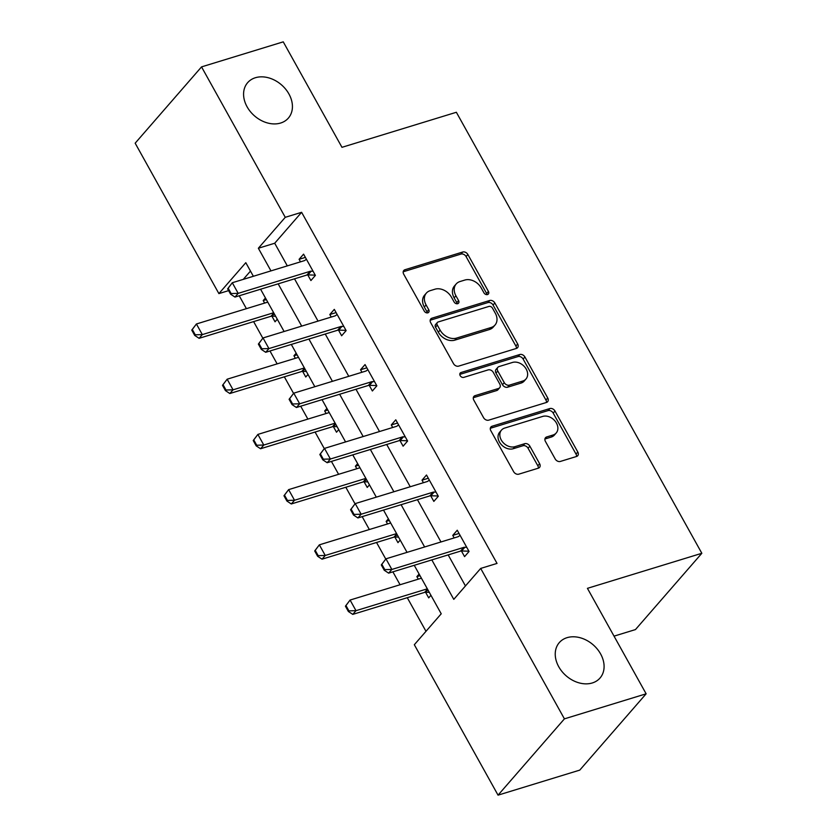 <?xml version="1.0" encoding="UTF-8"?>
<svg xmlns="http://www.w3.org/2000/svg" width="837" height="837" viewBox="0 0 837 837"><rect width="100%" height="100%" fill="white"/><g stroke="black" fill="none" stroke-linecap="round" stroke-linejoin="round"><path stroke-width="1.26" d="M487.532 294.551A2.898 2.208 41 0 0 488.358 294.017A2.898 2.208 41 0 0 488.421 291.422L467.873 254.511A4.143 3.149 41 0 0 462.735 252.021L404.982 269.723A4.143 3.149 41 0 0 403.79 270.477A4.143 3.149 41 0 0 403.706 274.18L424.254 311.092A2.898 2.208 41 0 0 427.853 312.829A2.898 2.208 41 0 0 428.68 312.306A2.898 2.208 41 0 0 428.743 309.711L426.085 304.94A13.246 10.086 41 0 1 426.357 293.096A13.246 10.086 41 0 1 430.166 290.669L434.978 289.194A13.246 10.086 41 0 1 451.436 297.166L454.093 301.948A2.898 2.208 41 0 0 457.693 303.695A2.898 2.208 41 0 0 458.519 303.161A2.898 2.208 41 0 0 458.582 300.567L455.924 295.796A13.246 10.086 41 0 1 456.196 283.952A13.246 10.086 41 0 1 460.005 281.535L464.817 280.06A13.246 10.086 41 0 1 481.275 288.022L483.932 292.804A2.898 2.208 41 0 0 487.532 294.551M486.998 294.645A2.898 2.208 41 0 0 486.632 293.494L466.083 256.572A4.143 3.149 41 0 0 460.936 254.082L403.204 271.774L404.982 269.723M427.32 312.923A2.898 2.208 41 0 0 426.954 311.772L424.296 307.001L426.085 304.94M457.159 303.779A2.898 2.208 41 0 0 456.793 302.628L454.135 297.857L455.924 295.796M567.057 637.668A26.993 20.548 41 0 0 559.304 642.607A26.993 20.548 41 0 0 562.025 671.556A26.993 20.548 41 0 0 592.272 682.971A26.993 20.548 41 0 0 600.024 678.033A26.993 20.548 41 0 0 597.304 649.083A26.993 20.548 41 0 0 567.057 637.668M255.4 77.726A26.993 20.548 41 0 0 247.647 82.664A26.993 20.548 41 0 0 250.368 111.614A26.993 20.548 41 0 0 280.615 123.039A26.993 20.548 41 0 0 288.367 118.09A26.993 20.548 41 0 0 285.647 89.151A26.993 20.548 41 0 0 255.4 77.726M555.193 458.948A4.143 3.149 41 0 0 560.33 461.449L576.536 456.479A4.143 3.149 41 0 0 577.718 455.726A4.143 3.149 41 0 0 577.802 452.022L554.994 411.03A4.143 3.149 41 0 0 549.846 408.54L492.093 426.232A4.143 3.149 41 0 0 490.911 426.985A4.143 3.149 41 0 0 490.817 430.689L513.636 471.681A4.143 3.149 41 0 0 518.783 474.171L538.348 468.176A4.143 3.149 41 0 0 539.541 467.423A4.143 3.149 41 0 0 539.624 463.719L529.863 446.173A4.143 3.149 41 0 0 524.715 443.683L515.017 446.655A11.069 8.433 41 0 1 502.608 441.978A11.069 8.433 41 0 1 501.489 430.103A11.069 8.433 41 0 1 504.669 428.073L542.69 416.418A11.069 8.433 41 0 1 555.098 421.105A11.069 8.433 41 0 1 556.218 432.98A11.069 8.433 41 0 1 553.037 435.01L546.697 436.956A4.143 3.149 41 0 0 545.504 437.709A4.143 3.149 41 0 0 545.421 441.413L555.193 458.948M228.616 290.627L218.896 293.609L135.165 143.19L201.539 66.887L283.251 41.85L341.967 147.322L456.364 112.273L701.835 553.288L587.428 588.338L646.133 693.81L564.42 718.857L498.046 795.15L414.325 644.72L441.225 613.793L414.242 565.299M201.539 66.887L285.26 217.317L258.361 248.244L270.968 270.895M431.829 559.911L453.78 599.355L480.689 568.428L497.032 563.416L301.613 212.305L285.26 217.317M480.689 568.428L564.42 718.857M516.398 348.433A4.143 3.149 41 0 0 517.58 347.679A4.143 3.149 41 0 0 517.664 343.976L494.855 302.984A4.143 3.149 41 0 0 489.708 300.493L431.955 318.186A4.143 3.149 41 0 0 430.773 318.939A4.143 3.149 41 0 0 430.678 322.643L453.497 363.635A4.143 3.149 41 0 0 458.645 366.125L516.398 348.433A4.143 3.149 41 0 0 515.874 346.037L493.056 305.045A4.143 3.149 41 0 0 487.919 302.555L430.176 320.236M524.925 357.001L547.733 397.993A4.143 3.149 41 0 1 547.649 401.697A4.143 3.149 41 0 1 546.467 402.461L488.714 420.153A4.143 3.149 41 0 1 483.566 417.663L473.805 400.117A4.143 3.149 41 0 1 473.888 396.414A4.143 3.149 41 0 1 475.081 395.66L498.496 388.483A4.143 3.149 41 0 0 499.689 387.719A4.143 3.149 41 0 0 499.773 384.026L493.296 372.381A4.143 3.149 41 0 0 488.159 369.891L463.771 377.372A2.898 2.208 41 0 1 460.528 376.137A2.898 2.208 41 0 1 460.235 373.03A2.898 2.208 41 0 1 461.061 372.507L519.777 354.511A4.143 3.149 41 0 1 524.925 357.001L523.125 359.063L545.944 400.065L547.733 397.993M614.034 636.141L635.461 629.581L701.835 553.288M301.613 212.305L274.703 243.243L287.311 265.884M294.509 278.826L318.039 321.105M325.248 334.047L348.767 376.315M355.976 389.257L379.506 431.536M386.704 444.478L410.235 486.747M417.443 499.689L440.973 541.957M448.172 554.91L465.456 585.952M307.765 274.902L310.914 280.552L315.392 275.394L303.58 254.155L299.091 259.313L300.504 261.845M338.504 330.113L341.642 335.763L346.131 330.605L334.308 309.376L329.82 314.524L331.232 317.056M369.232 385.334L372.371 390.984L376.859 385.826L365.037 364.587L360.559 369.745L361.961 372.277M399.96 440.544L403.11 446.194L407.598 441.036L395.775 419.808L391.287 424.955L392.699 427.487M430.699 495.766L433.838 501.405L438.326 496.257L426.504 475.018L422.015 480.176L423.428 482.708M461.428 550.976L464.577 556.626L469.055 551.468L457.243 530.229L452.754 535.387L454.167 537.919M239.225 295.775L246.402 308.665M253.611 321.607L262.828 338.179M269.964 350.985L277.141 363.886M284.339 376.828L293.567 393.4M300.692 406.196L307.87 419.096M315.078 432.038L324.296 448.611M331.421 461.417L338.598 474.317M345.807 487.26L355.024 503.822M362.159 516.628L369.337 529.528M376.535 542.47L385.763 559.043M392.888 571.849L400.065 584.739M407.274 597.691L425.991 631.318M250.483 271.083L243.264 279.38M265.455 297.982L263.216 300.556L264.628 303.088M271.889 316.145L275.038 321.795L277.267 319.221M296.183 353.204L293.944 355.767L295.356 358.299M302.628 371.356L305.767 377.006L308.006 374.432M326.911 408.414L324.683 410.988L326.085 413.52M333.356 426.577L336.505 432.216L338.734 429.653M357.65 463.625L355.411 466.199L356.824 468.73M364.085 481.788L367.234 487.437L369.473 484.864M388.378 518.846L386.15 521.42L387.552 523.941M394.823 536.998L397.962 542.648L400.201 540.085M419.117 574.056L416.878 576.63L418.291 579.162M425.552 592.219L428.701 597.869L430.929 595.295M646.133 693.81L579.769 770.113L498.046 795.15M253.37 276.283L245.806 262.682L218.896 293.609M407.033 552.357L383.503 510.089M376.305 497.147L352.775 454.878M345.566 441.926L322.046 399.657M314.838 386.715L291.307 344.446M284.109 331.504L260.579 289.225M278.166 283.837L301.697 326.106M308.905 339.058L332.425 381.327M339.634 394.269L363.164 436.537M370.362 449.479L393.892 491.758M401.101 504.701L424.621 546.969M274.703 243.243L258.361 248.244M263.216 300.556L266.344 299.594M299.091 259.313L305.369 257.388M329.82 314.524L336.108 312.599M293.944 355.767L297.083 354.804M360.559 369.745L366.836 367.82M324.683 410.988L327.811 410.025M391.287 424.955L397.575 423.03M355.411 466.199L358.539 465.236M422.015 480.176L428.303 478.251M386.15 521.42L389.278 520.457M452.754 535.387L459.032 533.462M416.878 576.63L420.007 575.668M456.196 283.952L454.407 286.013A13.246 10.086 41 0 0 454.135 297.857M426.357 293.096L424.568 295.158A13.246 10.086 41 0 0 424.296 307.001M492.491 308.173A2.898 2.208 41 0 0 488.892 306.436L438.19 321.963A2.898 2.208 41 0 0 437.364 322.496A2.898 2.208 41 0 0 437.301 325.091L440.105 330.123A13.246 10.086 41 0 0 456.563 338.096L491.214 327.476A13.246 10.086 41 0 0 495.012 325.049A13.246 10.086 41 0 0 495.295 313.216L492.491 308.173M437.364 322.496L435.564 324.557A2.898 2.208 41 0 0 435.512 327.152L437.301 325.091M495.012 325.049L493.223 327.121A13.246 10.086 41 0 1 489.415 329.537L454.763 340.157A13.246 10.086 41 0 1 438.316 332.184L435.512 327.152M546.446 402.461A4.143 3.149 41 0 0 545.944 400.065M473.303 397.711L496.707 390.544A4.143 3.149 41 0 0 497.9 389.791L499.689 387.719M459.795 374.401L517.988 356.572L519.777 354.511M522.801 381.034A11.069 8.433 41 0 0 525.981 379.004A11.069 8.433 41 0 0 524.862 367.129A11.069 8.433 41 0 0 512.464 362.452L499.061 366.554A4.143 3.149 41 0 0 497.879 367.307A4.143 3.149 41 0 0 497.785 371.011L504.272 382.645A4.143 3.149 41 0 0 509.409 385.135L522.801 381.034L521.012 383.095A11.069 8.433 41 0 0 524.192 381.076L525.981 379.004M497.879 367.307L496.079 369.368A4.143 3.149 41 0 0 495.996 373.072L497.785 371.011M521.012 383.095L507.62 387.207A4.143 3.149 41 0 1 502.472 384.706L495.996 373.072M523.125 359.063A4.143 3.149 41 0 0 517.988 356.572M556.218 432.98L554.418 435.041A11.069 8.433 41 0 1 551.238 437.071L544.918 439.006L546.697 436.956M501.489 430.103L499.689 432.164A11.069 8.433 41 0 0 500.808 444.039A11.069 8.433 41 0 0 513.217 448.726L515.017 446.655M538.337 468.186A4.143 3.149 41 0 0 537.835 465.78L528.063 448.234A4.143 3.149 41 0 0 522.926 445.744L513.217 448.726M576.515 456.489A4.143 3.149 41 0 0 576.013 454.083L553.194 413.091A4.143 3.149 41 0 0 548.057 410.601L490.315 428.293L492.093 426.232M191.757 330.102L194.718 335.417L195.251 334.8L192.301 329.485L191.757 330.102L196.413 323.982L202.324 334.601L199.101 338.315L271.01 316.281A4.216 3.212 -139 0 1 272.088 316.145L275.624 316.26M195.251 334.8L202.324 334.601L273.668 312.745M267.756 302.126L196.413 323.982L192.301 329.485M194.718 335.417L199.101 338.315M227.633 288.87L230.593 294.174L231.127 293.557L228.177 288.242L227.633 288.87L232.288 282.739L304.208 260.705A4.216 3.212 41 0 0 305.097 260.234L306.384 259.208M313.09 271.251L311.197 271.188A4.216 3.212 41 0 0 310.108 271.324L238.2 293.358L234.977 297.072L230.593 294.174M315.256 275.132L307.964 274.902A4.216 3.212 41 0 0 306.886 275.038L234.977 297.072M228.177 288.242L232.288 282.739L238.2 293.358L231.127 293.557M222.496 385.323L225.446 390.628L225.99 390.011L223.029 384.706L222.496 385.323L227.151 379.203L233.063 389.822L229.83 393.526L301.738 371.492A4.216 3.212 -139 0 1 302.827 371.356L306.352 371.471M225.99 390.011L233.063 389.822L304.396 367.956M298.485 357.336L227.151 379.203L223.029 384.706M225.446 390.628L229.83 393.526M253.224 440.534L256.185 445.849L256.718 445.232L253.768 439.917L253.224 440.534L257.88 434.413L263.791 445.033L260.558 448.747L332.477 426.713A4.216 3.212 -139 0 1 333.555 426.577L337.081 426.682M256.718 445.232L263.791 445.033L335.135 423.177M329.223 412.557L257.88 434.413L253.768 439.917M256.185 445.849L260.558 448.747M258.371 344.08L261.322 349.385L261.866 348.767L258.905 343.463L258.371 344.08L263.027 337.96L334.936 315.926A4.216 3.212 41 0 0 335.836 315.455L337.123 314.419M343.819 326.461L341.925 326.409A4.216 3.212 41 0 0 340.847 326.545L268.939 348.579L265.706 352.293L261.322 349.385M345.984 330.353L338.703 330.113A4.216 3.212 41 0 0 337.614 330.249L265.706 352.293M258.905 343.463L263.027 337.96L268.939 348.579L261.866 348.767M289.1 399.291L292.061 404.606L292.594 403.989L289.644 398.674L289.1 399.291L293.756 393.17L365.664 371.136A4.216 3.212 41 0 0 366.564 370.665L367.851 369.64M374.557 381.682L372.664 381.62A4.216 3.212 41 0 0 371.576 381.756L299.667 403.79L296.434 407.504L292.061 404.606M376.713 385.564L369.431 385.334A4.216 3.212 41 0 0 368.353 385.47L296.434 407.504M289.644 398.674L293.756 393.17L299.667 403.79L292.594 403.989M283.963 495.755L286.913 501.06L287.447 500.442L284.496 495.138L283.963 495.755L288.619 489.635L294.519 500.254L291.297 503.958L363.206 481.924A4.216 3.212 -139 0 1 364.294 481.788L367.82 481.903M287.447 500.442L294.519 500.254L365.863 478.387M359.952 467.768L288.619 489.635L284.496 495.138M286.913 501.06L291.297 503.958M314.691 550.966L317.642 556.281L318.186 555.653L315.225 550.348L314.691 550.966L319.347 544.845L325.258 555.465L322.025 559.179L393.934 537.145A4.216 3.212 -139 0 1 395.022 537.009L398.548 537.113M318.186 555.653L325.258 555.465L396.592 533.608M390.691 522.989L319.347 544.845L315.225 550.348M317.642 556.281L322.025 559.179M345.419 606.187L348.38 611.491L348.914 610.874L345.963 605.559L345.419 606.187L350.075 600.056L355.987 610.675L352.764 614.389L424.673 592.355A4.216 3.212 -139 0 1 425.751 592.219L429.287 592.334M348.914 610.874L355.987 610.675L427.33 588.819M421.419 578.2L350.075 600.056L345.963 605.559M348.38 611.491L352.764 614.389M319.839 454.512L322.789 459.816L323.323 459.199L320.372 453.895L319.839 454.512L324.494 448.391L396.403 426.357A4.216 3.212 41 0 0 397.303 425.887L398.579 424.851M405.286 436.893L403.392 436.83A4.216 3.212 41 0 0 402.315 436.977L330.395 459.011L327.173 462.715L322.789 459.816M407.452 440.775L400.17 440.544A4.216 3.212 41 0 0 399.082 440.68L327.173 462.715M320.372 453.895L324.494 448.391L330.395 459.011L323.323 459.199M350.567 509.723L353.517 515.037L354.061 514.42L351.101 509.105L350.567 509.723L355.223 503.602L427.132 481.568A4.216 3.212 41 0 0 428.031 481.097L429.318 480.061M436.014 492.114L434.131 492.051A4.216 3.212 41 0 0 433.043 492.187L361.134 514.221L357.901 517.936L353.517 515.037M438.18 495.996L430.898 495.766A4.216 3.212 41 0 0 429.81 495.902L357.901 517.936M351.101 509.105L355.223 503.602L361.134 514.221L354.061 514.42M381.295 564.944L384.256 570.248L384.79 569.631L381.839 564.326L381.295 564.944L385.951 558.823L457.86 536.789A4.216 3.212 41 0 0 458.76 536.318L460.047 535.282M466.753 547.325L464.859 547.262A4.216 3.212 41 0 0 463.771 547.398L391.862 569.442L388.64 573.146L384.256 570.248M468.908 551.206L461.626 550.976A4.216 3.212 41 0 0 460.549 551.112L388.64 573.146M381.839 564.326L385.951 558.823L391.862 569.442L384.79 569.631M486.632 293.494L488.421 291.422M426.954 311.772L428.743 309.711M456.793 302.628L458.582 300.567M460.936 254.082L462.735 252.021M466.083 256.572L467.873 254.511M430.187 320.226L431.955 318.186M487.919 302.555L489.708 300.493M493.056 305.045L494.855 302.984M515.874 346.037L517.664 343.976M438.316 332.184L440.105 330.123M454.763 340.157L456.563 338.096M489.415 329.537L491.214 327.476M473.303 397.701L475.081 395.66M496.707 390.544L498.496 388.483M459.816 373.93L461.061 372.507M502.472 384.706L504.272 382.645M507.62 387.207L509.409 385.135M551.238 437.071L553.037 435.01M522.926 445.744L524.715 443.683M528.063 448.234L529.863 446.173M537.835 465.78L539.624 463.719M548.057 410.601L549.846 408.54M553.194 413.091L554.994 411.03M576.013 454.083L577.802 452.022M272.088 316.145L274.201 313.718M271.01 316.281L273.825 313.038M310.108 271.324L306.886 275.038M311.197 271.188L307.964 274.902M302.827 371.356L304.94 368.929M301.738 371.492L304.563 368.249M333.555 426.577L335.668 424.139M332.477 426.713L335.292 423.47M340.847 326.545L337.614 330.249M341.925 326.409L338.703 330.113M371.576 381.756L368.353 385.47M372.664 381.62L369.431 385.334M364.294 481.788L366.407 479.36M363.206 481.924L366.031 478.68M395.022 537.009L397.136 534.571M393.934 537.145L396.759 533.901M425.751 592.219L427.864 589.792M424.673 592.355L427.487 589.112M402.315 436.977L399.082 440.68M403.392 436.83L400.17 440.544M433.043 492.187L429.81 495.902M434.131 492.051L430.898 495.766M463.771 547.398L460.549 551.112M464.859 547.262L461.626 550.976"/></g></svg>

